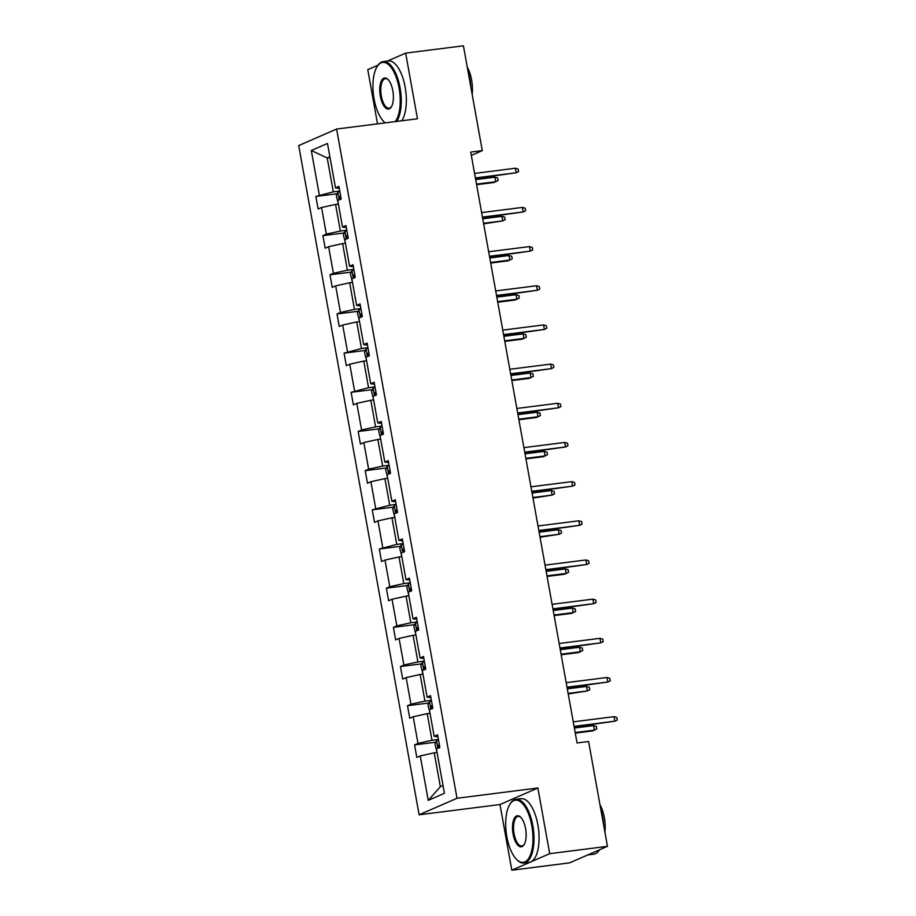 <?xml version="1.0" encoding="UTF-8"?>
<svg xmlns="http://www.w3.org/2000/svg" width="916" height="916" viewBox="0 0 916 916"><rect width="100%" height="100%" fill="white"/><g stroke="black" fill="none" stroke-linecap="round" stroke-linejoin="round"><path stroke-width="1.37" d="M511.804 870.2L549.692 853.666L537.875 788L499.987 804.534L511.804 870.2L569.569 862.872L607.457 846.338L588.599 741.502L577.046 742.968L470.732 152.102L482.285 150.636L463.416 45.8L405.651 53.128L387.502 61.051M499.987 804.534L419.116 814.782L298.708 145.575L336.607 129.042L457.015 798.248L419.116 814.782M378.033 65.185L367.763 69.662L377.518 123.855M549.692 853.666L607.457 846.338M437.069 752.471L434.241 752.826L440.344 786.73L428.241 800.378L420.238 755.94L416.814 757.429L414.547 744.88L435.867 742.178M434.241 752.826L420.238 755.94M430.016 713.301L427.2 713.656L431.986 740.277L417.982 743.38L414.547 744.88M417.982 743.38L413.196 716.759L409.761 718.258L407.505 705.709L428.814 702.996M422.974 674.119L420.146 674.485L424.932 701.095L410.929 704.209L407.505 705.709M410.929 704.209L406.143 677.588L402.708 679.088L400.452 666.527L421.772 663.825M415.921 634.948L413.105 635.303L417.891 661.925L403.887 665.027L400.452 666.527M403.887 665.027L399.09 638.418L395.666 639.918L393.411 627.357L414.719 624.655M408.88 595.778L406.051 596.133L410.837 622.754L396.834 625.857L393.411 627.357M396.834 625.857L392.048 599.247L388.613 600.736L386.357 588.187L407.677 585.484M401.826 556.607L398.998 556.962L403.796 583.584L389.792 586.687L386.357 588.187M389.792 586.687L384.995 560.065L381.571 561.565L379.304 549.016L400.624 546.314M394.773 517.425L391.956 517.792L396.743 544.402L379.304 549.016M382.739 547.516L377.953 520.895L374.518 522.395L372.262 509.834L393.571 507.132M387.731 478.255L384.903 478.61L389.701 505.231L372.262 509.834M375.686 508.346L370.9 481.724L367.476 483.224L365.209 470.664L386.529 467.962M380.678 439.085L377.861 439.44L382.648 466.061L368.644 469.164L365.209 470.664M368.644 469.164L363.858 442.554L360.423 444.042L358.167 431.493L379.476 428.791M373.636 399.914L370.808 400.269L375.594 426.89L361.591 429.993L358.167 431.493M361.591 429.993L356.805 403.372L353.37 404.872L351.114 392.323L372.434 389.621M366.583 360.744L363.767 361.099L368.553 387.708L351.114 392.323M354.549 390.823L349.752 364.202L346.328 365.702L344.061 353.141L365.381 350.439M359.53 321.562L356.713 321.928L361.499 348.538L344.061 353.141M347.496 351.652L342.71 325.031L339.275 326.531L337.019 313.97L358.328 311.268M352.488 282.391L349.66 282.746L354.458 309.368L340.454 312.47L337.019 313.97M340.454 312.47L335.657 285.861L332.233 287.349L329.966 274.8L351.286 272.098M345.435 243.221L342.618 243.576L347.404 270.197L333.401 273.3L329.966 274.8M333.401 273.3L328.615 246.679L325.18 248.179L322.924 235.63L344.233 232.927M338.393 204.05L335.565 204.405L340.363 231.027L326.348 234.13L322.924 235.63M326.348 234.13L321.562 207.508L318.127 209.008L315.871 196.448L337.191 193.745M330.035 157.586L327.207 157.953L333.31 191.845L315.871 196.448M319.306 194.959L311.303 150.51L327.481 143.446L335.485 187.894L338.92 186.395L341.176 198.955L337.741 200.444L342.538 227.065L345.962 225.565L348.217 238.126L344.794 239.626L349.58 266.235L353.015 264.747L355.271 277.296L351.836 278.796L356.633 305.417L360.057 303.917L362.324 316.467L358.889 317.966L363.675 344.588L367.11 343.088L369.366 355.648L365.942 357.137L370.728 383.758L374.152 382.258L376.419 394.819L372.984 396.319L377.77 422.929L381.205 421.429L383.46 433.989L380.037 435.489L384.823 462.111L388.258 460.611L390.514 473.16L387.079 474.66L391.876 501.281L395.3 499.781L397.555 512.342L394.132 513.83L398.918 540.451L402.353 538.952L404.609 551.512L401.174 553.012L405.971 579.622L409.395 578.122L411.662 590.683L408.227 592.183L413.013 618.792L416.448 617.304L418.704 629.853L415.28 631.353L420.066 657.974L423.49 656.474L425.757 669.024L422.322 670.523L427.108 697.145L430.543 695.645L432.799 708.205L429.375 709.694L434.161 736.315L437.596 734.815L439.852 747.376L436.417 748.876L444.42 793.313L428.241 800.378M437.94 736.773L434.161 736.315M438.421 739.452L431.986 740.277M427.2 713.656L413.196 716.759M430.898 697.591L427.108 697.145M431.379 700.282L424.932 701.095M420.146 674.485L406.143 677.588M423.845 658.421L420.066 657.974M424.326 661.112L417.891 661.925M413.105 635.303L399.09 638.418M416.803 619.25L413.013 618.792M417.284 621.941L410.837 622.754M406.051 596.133L392.048 599.247M409.75 580.08L405.971 579.622M410.231 582.759L403.796 583.584M398.998 556.962L384.995 560.065M402.697 540.909L398.918 540.451M403.189 543.589L396.743 544.402M391.956 517.792L377.953 520.895M395.655 501.728L391.876 501.281M396.136 504.418L389.701 505.231M384.903 478.61L370.9 481.724M388.602 462.557L384.823 462.111M389.082 465.248L382.648 466.061M377.861 439.44L363.858 442.554M381.56 423.387L377.77 422.929M382.041 426.066L375.594 426.89M370.808 400.269L356.805 403.372M374.507 384.216L370.728 383.758M374.988 386.895L368.553 387.708M363.767 361.099L349.752 364.202M367.465 345.034L363.675 344.588M367.946 347.725L361.499 348.538M356.713 321.928L342.71 325.031M360.412 305.864L356.633 305.417M360.893 308.555L354.458 309.368M349.66 282.746L335.657 285.861M353.358 266.693L349.58 266.235M353.851 269.373L347.404 270.197M342.618 243.576L328.615 246.679M346.317 227.523L342.538 227.065M346.798 230.202L340.363 231.027M335.565 204.405L321.562 207.508M339.264 188.341L335.485 187.894M537.875 788L457.015 798.248M336.607 129.042L417.467 118.794L405.651 53.128M471.328 155.422L482.285 150.636M440.344 786.73L443.023 785.562M339.744 191.032L333.31 191.845M329.886 156.785L327.207 157.953L311.303 150.51M475.473 178.494L516.2 172.758L475.381 177.933M515.387 168.246L518.158 169.048L518.616 171.555L516.2 172.758L515.387 168.246L474.568 173.422M338.302 203.57L336.309 195.623L337.912 192.211A6.801 0.756 -10.2 0 1 339.847 191.593M340.706 196.368A6.801 0.756 169.8 0 0 339.825 196.619L340.363 199.631M476.595 184.7L493.873 182.513L495.716 181.7L494.903 177.177L475.679 179.616M494.903 177.177L497.674 177.99L498.132 180.498L495.716 181.7L476.492 184.139M395.208 121.61A31.327 13.179 -97.2 0 0 399.078 88.062A31.327 13.179 -97.2 0 0 377.026 66.754A31.327 13.179 -97.2 0 0 374.083 98.962A31.327 13.179 -97.2 0 0 384.01 121.805A31.327 13.179 -97.2 0 0 385.247 122.87M377.026 66.754L377.484 66.009A32.094 13.5 82.8 0 1 383.243 61.59A32.094 13.5 82.8 0 1 400.074 87.833A32.094 13.5 82.8 0 1 396.685 121.427M392.827 90.787A15.664 6.595 82.8 0 1 391.361 106.897A15.664 6.595 82.8 0 1 380.335 96.237A15.664 6.595 82.8 0 1 381.239 81.215A15.664 6.595 82.8 0 1 387.869 79.36A15.664 6.595 82.8 0 1 392.827 90.787M388.189 79.692A14.885 6.263 -97.2 0 0 385.396 78.65A14.885 6.263 -97.2 0 0 381.331 96.02A14.885 6.263 -97.2 0 0 389.151 108.203A14.885 6.263 -97.2 0 0 391.59 106.496M467.973 71.127A32.094 13.5 82.8 0 1 469.851 78.994A32.094 13.5 82.8 0 1 470.87 87.238M467.229 67.017A23.106 9.721 82.8 0 1 471.58 79.887A23.106 9.721 82.8 0 1 472.164 94.394M383.243 61.59L388.315 60.948A32.094 13.5 82.8 0 1 405.158 87.192A32.094 13.5 82.8 0 1 401.769 120.775M385.144 122.881A32.094 13.5 82.8 0 1 384.64 122.423L384.01 121.805M531.818 825.82A31.327 13.179 -97.2 0 0 509.765 804.511A31.327 13.179 -97.2 0 0 506.834 836.732A31.327 13.179 -97.2 0 0 516.75 859.574A31.327 13.179 -97.2 0 0 530.009 855.876A31.327 13.179 -97.2 0 0 531.818 825.82M509.765 804.511L510.223 803.767A32.094 13.5 82.8 0 1 515.983 799.347A32.094 13.5 82.8 0 1 532.814 825.602A32.094 13.5 82.8 0 1 524.055 863.021A32.094 13.5 82.8 0 1 517.38 860.181L516.75 859.574M525.566 828.545A15.664 6.595 82.8 0 1 524.101 844.655A15.664 6.595 82.8 0 1 513.075 834.007A15.664 6.595 82.8 0 1 513.979 818.973A15.664 6.595 82.8 0 1 520.609 817.129A15.664 6.595 82.8 0 1 525.566 828.545M520.929 817.45A14.885 6.263 -97.2 0 0 518.147 816.419A14.885 6.263 -97.2 0 0 514.082 833.778A14.885 6.263 -97.2 0 0 521.891 845.96A14.885 6.263 -97.2 0 0 524.33 844.266M600.713 808.885A32.094 13.5 82.8 0 1 602.591 816.751A32.094 13.5 82.8 0 1 603.621 824.995M599.98 804.775A23.106 9.721 82.8 0 1 604.331 817.644A23.106 9.721 82.8 0 1 604.904 832.163M515.983 799.347L521.067 798.706A32.094 13.5 82.8 0 1 537.898 824.95A32.094 13.5 82.8 0 1 529.139 862.38L524.055 863.021M591.461 853.323A32.094 13.5 82.8 0 1 588.049 854.914A32.094 13.5 82.8 0 1 587.751 854.937M599.568 849.785A32.094 13.5 82.8 0 1 593.831 854.181L588.049 854.914M482.526 217.665L523.242 211.94L482.423 217.115M522.429 207.417L525.212 208.218L525.658 210.726L523.242 211.94L522.429 207.417L481.61 212.592M489.579 256.846L530.295 251.11L489.476 256.285M529.482 246.587L532.253 247.389L532.711 249.908L530.295 251.11L529.482 246.587L488.663 251.763M345.355 242.74L343.363 234.794L344.954 231.393A6.801 0.756 -10.2 0 1 346.901 230.763M347.759 235.538A6.801 0.756 169.8 0 0 346.866 235.79L347.416 238.801M483.637 223.87L502.77 220.871L501.957 216.359L482.732 218.798M501.957 216.359L504.727 217.161L505.174 219.668L502.77 220.871L483.545 223.309M352.397 281.91L350.404 273.964L352.007 270.564A6.801 0.756 -10.2 0 1 353.942 269.934M354.801 274.708A6.801 0.756 169.8 0 0 353.92 274.96L354.458 277.972M490.69 263.041L507.968 260.854L509.811 260.052L508.998 255.53L489.774 257.969M508.998 255.53L511.769 256.331L512.227 258.839L509.811 260.052L490.587 262.491M496.621 296.017L537.349 290.28L496.518 295.456M536.524 285.758L539.306 286.571L539.753 289.078L537.349 290.28L536.524 285.758L495.705 290.933M359.45 321.092L357.458 313.146L359.049 309.734A6.801 0.756 -10.2 0 1 360.996 309.116M361.854 313.879A6.801 0.756 169.8 0 0 360.961 314.131L361.511 317.154M497.743 302.223L515.021 300.024L516.864 299.223L516.052 294.7L496.827 297.139M516.052 294.7L518.822 295.502L519.269 298.021L516.864 299.223L497.64 301.662M503.674 335.187L544.39 329.451L503.571 334.626M543.577 324.94L546.348 325.741L546.806 328.249L544.39 329.451L543.577 324.94L502.758 330.115M366.503 360.263L364.499 352.317L366.102 348.904A6.801 0.756 -10.2 0 1 368.049 348.286M368.896 353.049A6.801 0.756 169.8 0 0 368.014 353.313L368.553 356.324M504.785 341.393L522.063 339.195L523.906 338.393L523.093 333.871L503.869 336.309M523.093 333.871L525.876 334.684L526.322 337.191L523.906 338.393L504.682 340.832M510.716 374.358L551.443 368.633L510.613 373.808M550.63 364.11L553.401 364.911L553.848 367.419L551.443 368.633L550.63 364.11L509.8 369.285M373.545 399.433L371.553 391.487L373.155 388.086A6.801 0.756 -10.2 0 1 375.091 387.457M375.949 392.231A6.801 0.756 169.8 0 0 375.056 392.483L375.606 395.494M511.838 380.564L529.116 378.377L530.959 377.564L530.146 373.052L510.922 375.491M530.146 373.052L532.917 373.854L533.375 376.361L530.959 377.564L511.735 380.003M517.769 413.54L558.485 407.803L517.666 412.979M557.672 403.28L560.455 404.082L560.901 406.601L558.485 407.803L557.672 403.28L516.853 408.456M380.598 438.604L378.606 430.657L380.197 427.257A6.801 0.756 -10.2 0 1 382.144 426.627M383.002 431.402A6.801 0.756 169.8 0 0 382.109 431.654L382.648 434.665M518.88 419.734L536.158 417.547L538.001 416.746L537.188 412.223L517.964 414.662M537.188 412.223L539.971 413.024L540.417 415.532L538.001 416.746L518.788 419.185M524.811 452.71L565.538 446.974L524.719 452.149M564.725 442.451L567.496 443.252L567.954 445.771L565.538 446.974L564.725 442.451L523.906 447.626M387.64 477.774L385.647 469.828L387.25 466.427A6.801 0.756 -10.2 0 1 389.185 465.797M390.044 470.572A6.801 0.756 169.8 0 0 389.163 470.824L389.701 473.847M525.933 458.905L543.211 456.718L545.054 455.916L544.241 451.393L525.017 453.832M544.241 451.393L547.012 452.195L547.47 454.714L545.054 455.916L525.83 458.355M531.864 491.881L572.58 486.144L531.761 491.32M571.767 481.633L574.55 482.434L574.996 484.942L572.58 486.144L571.767 481.633L530.948 486.808M394.693 516.956L392.701 509.01L394.292 505.598A6.801 0.756 -10.2 0 1 396.239 504.979M397.097 509.743A6.801 0.756 169.8 0 0 396.204 510.006L396.754 513.017M532.975 498.086L552.108 495.087L551.295 490.564L532.07 493.003M551.295 490.564L554.065 491.365L554.512 493.884L552.108 495.087L532.883 497.525M538.917 531.051L579.633 525.326L538.814 530.501M578.82 520.803L581.591 521.605L582.049 524.112L579.633 525.326L578.82 520.803L538.001 525.979M545.959 570.233L586.687 564.496L545.856 569.672M585.874 559.974L588.644 560.775L589.091 563.283L586.687 564.496L585.874 559.974L545.043 565.149M553.012 609.403L593.728 603.667L552.909 608.842M592.915 599.144L595.686 599.946L596.144 602.465L593.728 603.667L592.915 599.144L552.096 604.32M401.735 556.126L399.742 548.18L401.345 544.78A6.801 0.756 -10.2 0 1 403.28 544.15M404.139 548.924A6.801 0.756 169.8 0 0 403.258 549.176L403.796 552.188M540.028 537.257L559.149 534.257L558.336 529.746L539.112 532.173M558.336 529.746L561.107 530.547L561.565 533.055L559.149 534.257L539.925 536.696M408.788 595.297L406.796 587.351L408.387 583.95A6.801 0.756 -10.2 0 1 410.334 583.32M411.192 588.095A6.801 0.756 169.8 0 0 410.299 588.347L410.849 591.358M547.081 576.427L564.359 574.24L566.202 573.439L565.39 568.916L546.165 571.355M565.39 568.916L568.16 569.718L568.618 572.225L566.202 573.439L546.978 575.866M415.841 634.467L413.849 626.521L415.44 623.12A6.801 0.756 -10.2 0 1 417.387 622.491M418.246 627.265A6.801 0.756 169.8 0 0 417.353 627.517L417.891 630.529M554.123 615.598L571.401 613.411L573.244 612.609L572.431 608.087L553.207 610.525M572.431 608.087L575.214 608.888L575.66 611.396L573.244 612.609L554.02 615.048M560.054 648.574L600.782 642.837L559.962 648.013M599.969 638.326L602.739 639.128L603.186 641.635L600.782 642.837L599.969 638.326L559.138 643.501M422.883 673.649L420.891 665.703L422.494 662.291A6.801 0.756 -10.2 0 1 424.429 661.673M425.287 666.436A6.801 0.756 169.8 0 0 424.406 666.699L424.944 669.711M561.176 654.78L578.454 652.581L580.297 651.78L579.485 647.257L560.26 649.696M579.485 647.257L582.255 648.059L582.713 650.578L580.297 651.78L561.073 654.219M567.107 687.744L607.823 682.019L567.004 687.195M607.01 677.497L609.793 678.298L610.239 680.806L607.823 682.019L607.01 677.497L566.191 682.672M429.936 712.82L427.944 704.873L429.535 701.461A6.801 0.756 -10.2 0 1 431.482 700.843M432.341 705.618A6.801 0.756 169.8 0 0 431.447 705.87L431.986 708.881M568.218 693.95L587.339 690.95L586.526 686.439L567.313 688.866M586.526 686.439L589.309 687.24L589.755 689.748L587.339 690.95L568.126 693.389M574.149 726.915L614.876 721.19L574.057 726.365M614.063 716.667L616.834 717.468L617.292 719.976L614.876 721.19L614.063 716.667L573.244 721.842M436.978 751.99L434.986 744.044L436.589 740.643A6.801 0.756 -10.2 0 1 438.524 740.013M439.382 744.788A6.801 0.756 169.8 0 0 438.501 745.04L439.039 748.051M575.271 733.121L592.549 730.934L594.392 730.132L593.579 725.609L574.355 728.048M593.579 725.609L596.35 726.411L596.808 728.918L594.392 730.132L575.168 732.56M337.867 192.303L339.218 199.803M340.729 196.505L339.825 196.619M344.92 231.473L346.271 238.973M347.782 235.675L346.866 235.79M351.962 270.644L353.313 278.155M354.835 274.846L353.92 274.96M359.015 309.826L360.366 317.325M361.877 314.016L360.961 314.131M366.056 348.996L367.408 356.496M368.93 353.198L368.014 353.313M373.11 388.166L374.461 395.666M375.972 392.369L375.056 392.483M380.163 427.337L381.503 434.848M383.025 431.539L382.109 431.654M387.205 466.519L388.556 474.019M390.067 470.71L389.163 470.824M394.258 505.689L395.609 513.189M397.12 509.88L396.204 510.006M401.3 544.86L402.651 552.359M404.174 549.062L403.258 549.176M408.353 584.03L409.704 591.541M411.215 588.232L410.299 588.347M415.395 623.201L416.746 630.712M418.269 627.403L417.353 627.517M422.448 662.383L423.799 669.882M425.31 666.573L424.406 666.699M429.501 701.553L430.852 709.053M432.363 705.755L431.447 705.87M436.543 740.723L437.894 748.223M439.405 744.926L438.501 745.04"/></g></svg>
